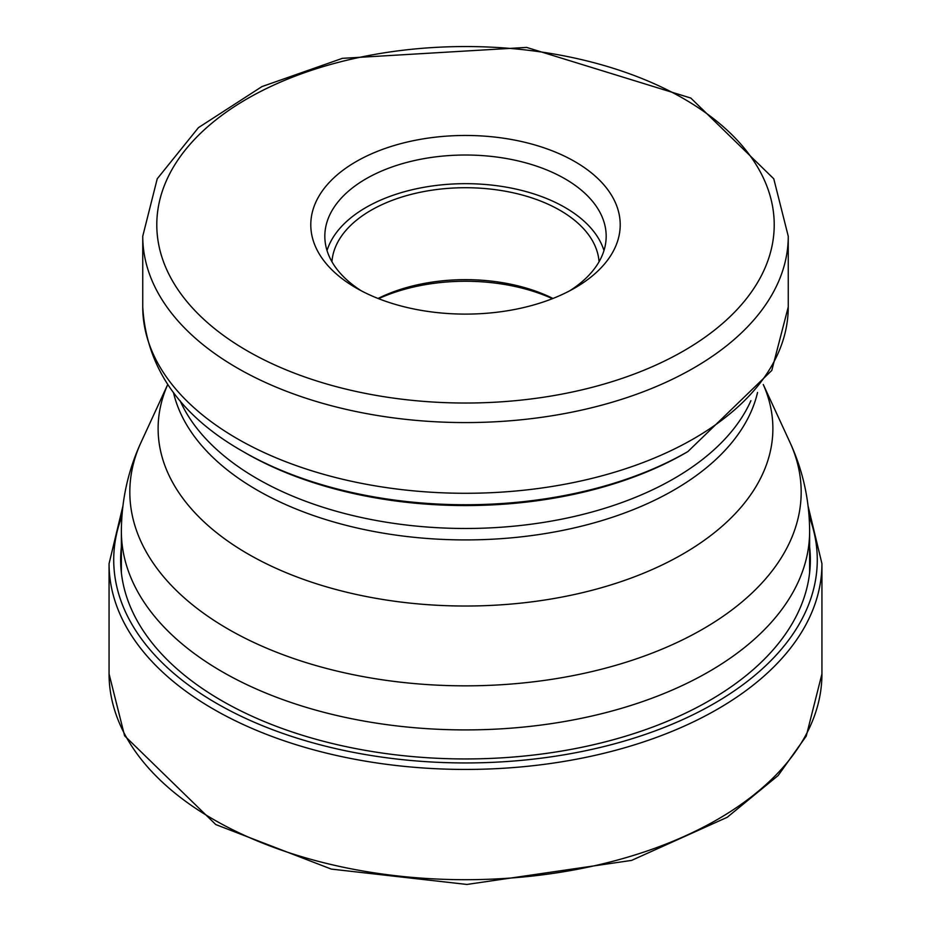 <?xml version="1.0" encoding="UTF-8"?>
<svg xmlns="http://www.w3.org/2000/svg" width="931" height="931" viewBox="0 0 931 931"><rect width="100%" height="100%" fill="white"/><g stroke="black" fill="none" stroke-linecap="round" stroke-linejoin="round"><path stroke-width="1.4" d="M809.633 547.009A344.854 199.106 180 0 1 607.687 741.239A344.854 199.106 180 0 1 221.648 700.636A344.854 199.106 180 0 1 121.367 547.009M243.096 451.558L245.505 452.955A311.129 179.625 180 0 1 245.493 452.955L243.096 451.558A314.527 181.592 0 0 0 687.904 451.558L771.787 370.445L788.254 306.951A322.754 186.34 180 0 1 589.009 479.104A322.754 186.34 180 0 1 237.277 438.71A322.754 186.34 180 0 1 237.137 438.629A322.754 186.34 180 0 1 142.746 306.951C146.295 367.466 179.741 415.668 243.096 451.558A314.527 181.592 0 0 1 242.956 451.477A314.527 181.592 0 0 0 243.096 451.558M574.893 161.622A154.709 89.318 180 0 1 574.893 287.947A154.709 89.318 180 0 1 356.108 287.947L356.108 287.947A154.709 89.318 180 0 1 356.108 161.622A154.709 89.318 180 0 1 574.893 161.622M361.298 290.809A140.674 81.218 180 0 1 324.826 236.241A140.674 81.218 180 0 1 411.665 161.203A140.674 81.218 180 0 1 564.977 178.81A140.674 81.218 180 0 1 606.174 236.241A140.674 81.218 180 0 1 569.702 290.809M603.975 250.567A140.674 81.218 0 0 0 564.977 207.462A140.674 81.218 0 0 0 423.384 187.399A140.674 81.218 0 0 0 327.025 250.567M331.948 261.762A133.657 77.168 180 0 1 416.855 193.008A133.657 77.168 180 0 1 560.008 210.325A133.657 77.168 180 0 1 599.052 261.762M552.944 298.467A133.657 77.168 0 0 0 378.056 298.467M378.58 298.676A140.325 81.02 180 0 1 552.42 298.676M821.933 673.928A356.433 205.786 180 0 1 601.903 864.038A356.433 205.786 180 0 1 213.467 819.431A356.433 205.786 180 0 1 109.067 673.928L124.603 735.804L215.794 824.575L331.285 869.088L466.873 884.45L631.614 860.395L727.239 817.278L778.141 775.535L806.234 736.118L821.933 673.928L821.933 563.651A356.433 205.786 0 0 1 601.903 753.773A356.433 205.786 0 0 1 213.467 709.154A356.433 205.786 0 0 1 109.067 563.651L109.067 673.928M121.891 516.333A351.778 203.098 0 0 0 216.76 703.464A351.778 203.098 0 0 0 634.36 738.015A351.778 203.098 0 0 0 809.109 516.333M763.28 384.515L789.872 442.167A335.672 193.799 180 0 1 633.208 659.916A335.672 193.799 180 0 1 228.293 629.17A335.672 193.799 180 0 1 228.142 629.077A335.672 193.799 180 0 1 141.128 442.167C128.106 470.353 121.519 500.04 121.367 531.229A344.133 198.687 0 0 0 222.16 671.717A344.133 198.687 0 0 0 222.323 671.81A344.133 198.687 0 0 0 597.295 714.764A344.133 198.687 0 0 0 809.633 531.229L809.633 572.693M167.731 384.538A307.381 177.46 0 0 0 248.146 554.05A307.381 177.46 0 0 0 248.298 554.131A307.381 177.46 0 0 0 617.8 582.713A307.381 177.46 0 0 0 763.269 384.538M757.543 392.486A294.685 170.14 180 0 1 559.903 530.949A294.685 170.14 180 0 1 257.27 490.172A294.685 170.14 180 0 1 257.131 490.09A294.685 170.14 180 0 1 173.457 392.486M180.09 400.691A294.685 170.14 0 0 0 257.131 478.65A294.685 170.14 0 0 0 257.282 478.732A294.685 170.14 0 0 0 543.332 522.442A294.685 170.14 0 0 0 750.91 400.691M687.904 451.558L685.507 452.955A311.129 179.625 180 0 1 245.668 453.048A311.129 179.625 180 0 1 245.505 452.955M788.254 236.241L773.766 178.787L690.814 98.058L526.643 47.411L342.41 58.339L261.96 86.583L198.454 127.628L157.234 178.775L142.746 236.241A322.754 186.34 0 0 0 237.277 368.001A322.754 186.34 0 0 0 237.44 368.094A322.754 186.34 0 0 0 589.114 408.372A322.754 186.34 0 0 0 788.254 236.241L788.254 306.951M683.796 98.756A308.72 178.24 180 0 1 683.878 350.778A308.72 178.24 180 0 1 247.355 350.906A308.72 178.24 0 0 1 247.204 350.812A308.72 178.24 0 0 1 247.122 98.802A308.72 178.24 0 0 1 683.645 98.663A308.72 178.24 0 0 1 683.796 98.756M122.869 506.243L109.067 563.651M808.131 506.243L821.933 563.651M121.367 531.229L121.367 572.693M789.872 442.167C802.894 470.353 809.481 500.04 809.633 531.229M167.72 384.515L141.128 442.167M142.746 236.241L142.746 306.951"/></g></svg>
